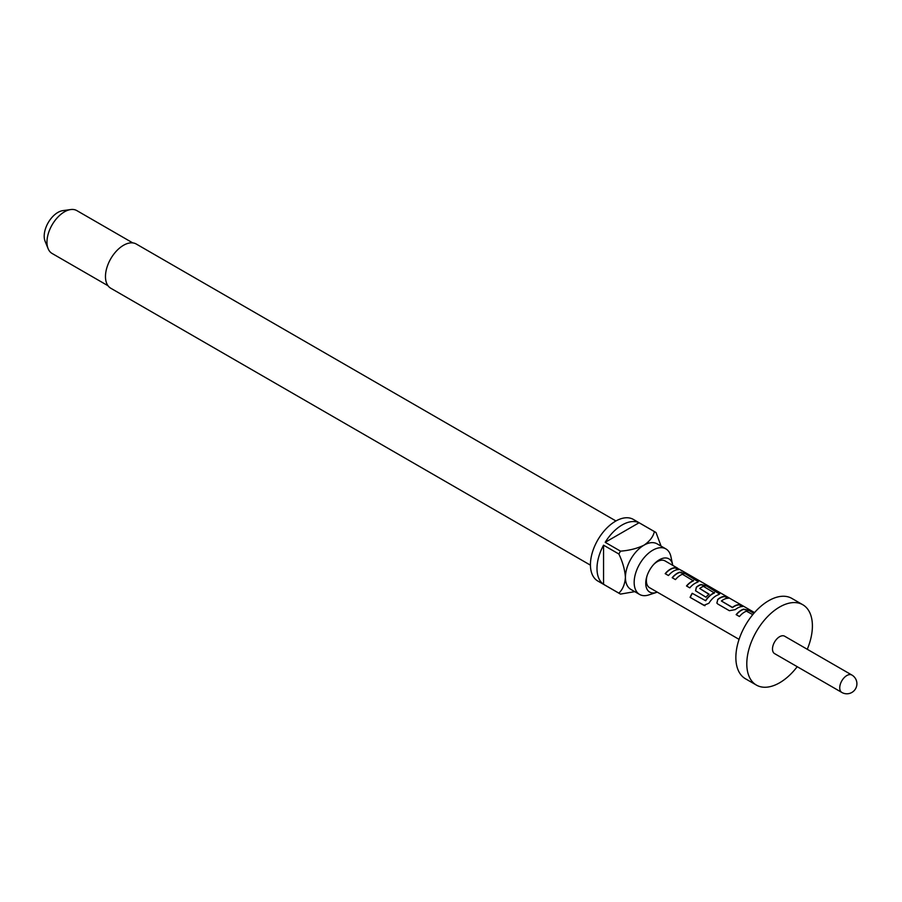 <?xml version="1.0" encoding="UTF-8"?>
<svg xmlns="http://www.w3.org/2000/svg" width="902" height="902" viewBox="0 0 902 902"><rect width="100%" height="100%" fill="white"/><g stroke="black" fill="none" stroke-linecap="round" stroke-linejoin="round"><path stroke-width="1.35" d="M678.811 569.027L678.597 568.903C682.284 570.808 683.186 571.451 681.303 570.808M698.295 581.745L685.43 573.807L679.556 572.477A15.154 8.749 120 0 0 677.323 573.492A15.154 8.749 120 0 0 672.34 577.787M693.491 580.414L693.503 580.617A15.469 8.93 120 0 0 691.654 581.508A15.469 8.93 120 0 0 686.501 585.962L689.782 587.856A15.469 8.93 120 0 1 694.935 583.402A15.469 8.93 120 0 1 697.212 582.365L698.362 581.598L697.009 580.144L685.531 573.525L679.601 572.195A15.469 8.93 120 0 0 677.323 573.244A15.469 8.93 120 0 0 672.182 577.697L675.463 579.591A15.469 8.93 120 0 1 680.604 575.138A15.469 8.93 120 0 1 682.453 574.247L693.458 580.888A15.154 8.749 120 0 0 691.654 581.756A15.154 8.749 120 0 0 686.67 586.063M719.616 594.057L706.751 586.108L700.877 584.778A15.154 8.749 120 0 0 698.644 585.804A15.154 8.749 120 0 0 696.412 587.36L695.589 590.844M705.714 600.755L692.353 593.392A15.154 8.749 120 0 0 690.278 597.417L703.876 605.343L708.882 603.269A15.469 8.93 120 0 1 716.256 595.715A15.469 8.93 120 0 1 718.533 594.677L719.683 593.911L718.342 592.456L706.852 585.826L700.933 584.507A15.469 8.93 120 0 0 698.644 585.545A15.469 8.93 120 0 0 696.367 587.146L695.543 590.765L705.973 597.203A15.469 8.93 120 0 1 709.051 594.17L699.715 588.487A15.469 8.93 120 0 1 701.564 587.236A15.469 8.93 120 0 1 703.425 586.345L714.429 592.997A15.154 8.749 120 0 0 712.614 593.866A15.154 8.749 120 0 0 705.714 600.755L692.206 593.291A15.469 8.93 120 0 0 690.098 597.383L704.879 605.693M708.904 594.283L699.715 588.487M727.813 598.274L725.016 596.662A15.154 8.749 120 0 0 719.965 598.116A15.154 8.749 120 0 0 717.733 599.672L716.864 603.077L717.891 604.081L729.368 610.71L735.299 609.617A15.469 8.93 120 0 1 737.577 608.027A15.469 8.93 120 0 1 742.718 606.539L739.437 604.644A15.469 8.93 120 0 0 734.296 606.133A15.469 8.93 120 0 0 732.447 607.384L721.397 601.003A15.469 8.93 120 0 1 723.246 599.751A15.469 8.93 120 0 1 728.399 598.263L725.118 596.369A15.469 8.93 120 0 0 719.965 597.857A15.469 8.93 120 0 0 717.688 599.458M742.132 606.539L739.336 604.926A15.154 8.749 120 0 0 734.296 606.381A15.154 8.749 120 0 0 732.48 607.61L732.447 607.384M753.88 613.326L749.404 610.733L743.53 609.402A15.154 8.749 120 0 0 741.297 610.417A15.154 8.749 120 0 0 736.314 614.724M678.169 569.613L675.372 567.989A15.154 8.749 120 0 0 670.321 569.455A15.154 8.749 120 0 0 665.338 573.751M779.599 636.711A10.046 5.807 120 0 0 773.037 645.561A10.046 5.807 120 0 0 774.57 653.612L841.825 692.443A10.046 5.807 -60 0 1 839.739 687.843A10.046 5.807 -60 0 1 846.854 675.53A10.046 5.807 -60 0 1 851.871 675.034L784.627 636.203A10.046 5.807 120 0 0 779.599 636.711M807.267 649.282A46.397 26.789 120 0 0 802.791 604.735L791.866 598.421A46.397 26.789 120 0 0 768.662 600.721A46.397 26.789 120 0 0 738.355 641.604A46.397 26.789 120 0 0 745.469 678.778L756.406 685.092A46.397 26.789 120 0 0 779.599 682.791A46.397 26.789 120 0 0 797.221 666.691M802.791 604.735A46.397 26.789 120 0 0 779.599 607.035A46.397 26.789 120 0 0 749.291 647.918A46.397 26.789 120 0 0 756.406 685.092M677.74 568.249L665.033 560.909A15.469 8.93 120 0 0 657.299 561.675A15.469 8.93 120 0 0 653.6 564.562M647.016 575.972A15.469 8.93 120 0 0 649.575 587.698L739.065 639.36M752.775 614.634L746.428 611.173A15.469 8.93 120 0 0 744.578 612.063A15.469 8.93 120 0 0 739.426 616.517L736.145 614.623A15.469 8.93 120 0 1 741.297 610.169A15.469 8.93 120 0 1 743.575 609.132L749.506 610.451L754.072 613.089M714.463 592.524L714.463 592.727A15.469 8.93 120 0 0 712.614 593.617A15.469 8.93 120 0 0 705.567 600.653M673.602 571.09A15.469 8.93 120 0 0 668.461 575.544L665.18 573.649A15.469 8.93 120 0 1 670.321 569.196A15.469 8.93 120 0 1 675.474 567.708L678.755 569.602A15.469 8.93 120 0 0 673.602 571.09M672.723 565.351A19.19 11.072 120 0 0 672.576 564.494A19.19 11.072 120 0 0 659.317 559.804A19.19 11.072 120 0 0 654.13 563.987A19.19 11.072 120 0 0 646.779 576.716A19.19 11.072 120 0 0 656.442 592.434A19.19 11.072 120 0 0 657.265 592.14M672.576 564.494L670.919 556.647A26.293 15.176 120 0 0 665.901 548.912A26.293 15.176 120 0 0 652.755 550.22A26.293 15.176 120 0 0 635.583 573.379A26.293 15.176 120 0 0 639.608 594.452A26.293 15.176 120 0 0 648.82 594.925L656.442 592.434M615.942 520.961L136.27 244.025A25.515 14.736 120 0 0 123.518 245.288A25.515 14.736 120 0 0 106.842 267.781A25.515 14.736 120 0 0 110.754 288.223L590.427 565.159M132.763 242.897L76.839 210.606A24.737 14.285 120 0 0 70.706 209.557A24.737 14.285 120 0 0 64.47 211.835A24.737 14.285 120 0 0 48.122 248.681A24.737 14.285 120 0 0 52.09 253.462L108.026 285.754M70.706 209.557L62.802 210.64A19.382 11.196 120 0 0 57.908 212.421A19.382 11.196 120 0 0 45.1 241.285L48.122 248.681M639.608 594.452L630.859 589.401A26.293 15.176 -60 0 1 625.424 577.359A26.293 15.176 -60 0 1 644.005 545.169A26.293 15.176 -60 0 1 657.152 543.861L665.901 548.912M639.078 522.754L605.197 542.316A35.573 20.532 120 0 1 622.143 524.964A35.573 20.532 120 0 1 639.078 522.754L654.39 531.594A35.573 20.532 -60 0 1 655.235 532.045L633.362 519.417A35.573 20.532 120 0 0 615.581 521.176A35.573 20.532 120 0 0 592.343 552.52A35.573 20.532 120 0 0 597.789 581.012L619.663 593.64A35.573 20.532 -60 0 1 618.862 593.133L603.551 584.293A35.573 20.532 120 0 1 603.551 545.18L603.551 584.293M634.771 591.656L620.508 594.091A35.573 20.532 -60 0 1 619.663 593.64M605.197 542.316L620.508 551.156A35.573 20.532 -60 0 0 618.862 554.008L603.551 545.18M655.235 532.045A35.573 20.532 -60 0 1 656.036 532.552L661.065 546.116M654.39 531.594C653.195 536.746 649.733 541.268 644.005 545.169C637.195 548.484 629.359 550.479 620.508 551.156M618.862 554.008C622.696 562.014 624.883 569.793 625.424 577.359C624.906 584.27 622.718 589.525 618.862 593.133M732.48 607.61L721.397 601.003M717.733 599.672L716.91 603.145M704.056 605.366L704.981 605.704M681.653 570.504L754.523 612.582M841.825 692.443A10.046 10.046 0 0 0 855.558 688.767A10.046 10.046 0 0 0 851.871 675.034"/></g></svg>
